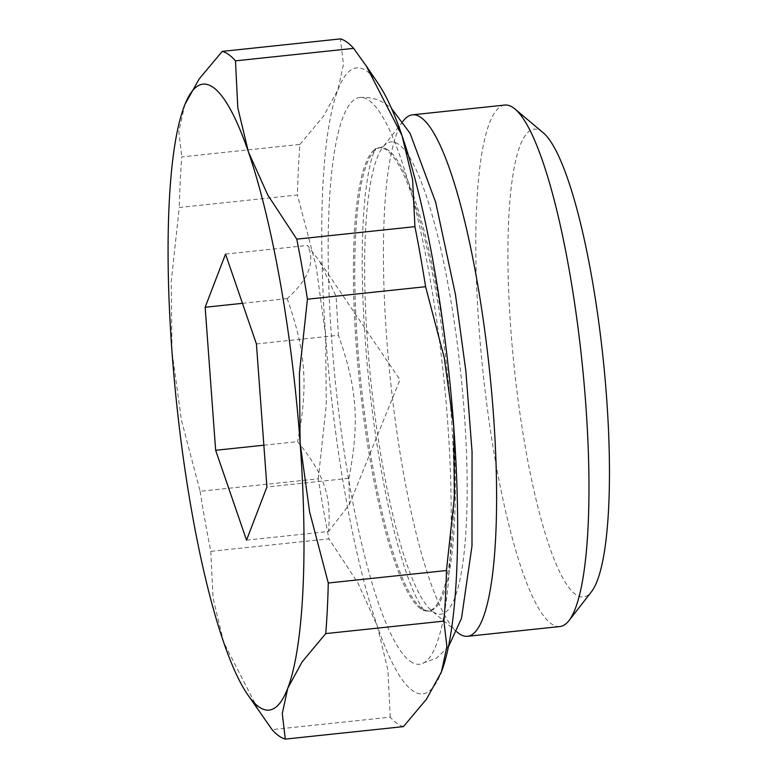 <?xml version="1.0" encoding="UTF-8"?>
<svg xmlns="http://www.w3.org/2000/svg" width="778" height="778" viewBox="0 0 778 778"><rect width="100%" height="100%" fill="white"/><g stroke="black" fill="none" stroke-linecap="round" stroke-linejoin="round"><path stroke-width="0.58" stroke-dasharray="3.89 2.92" d="M420.48 608.552A232.894 44.21 84 0 1 359.076 378.04A232.894 44.21 84 0 1 374.286 149.872A232.894 44.21 84 0 1 379.178 147.801A232.894 44.21 84 0 1 386.831 150.251A232.894 44.21 84 0 1 449.509 394.096A232.894 44.21 84 0 1 428.133 611.002A232.894 44.21 84 0 1 422.921 610.001A232.894 44.21 84 0 1 420.48 608.552M403.403 120.755A262.196 49.773 -96 0 0 390.517 380.792A262.196 49.773 -96 0 0 457.483 632.388M504.825 105.059A262.196 49.773 -96 0 0 480.765 349.254A262.196 49.773 -96 0 0 551.33 623.771A262.196 49.773 -96 0 0 559.936 626.533M543.005 132.571A235.248 44.657 -96 0 0 541.683 131.55A235.248 44.657 -96 0 0 510.786 328.744A235.248 44.657 -96 0 0 575.681 594.489A235.248 44.657 -96 0 0 591.533 591.64M378.4 83.868A314.72 59.741 -96 0 0 366.934 71.216A314.72 59.741 -96 0 0 337.944 89.781A314.72 59.741 -96 0 0 325.593 335.026A314.72 59.741 -96 0 0 377.33 626.125A314.72 59.741 -96 0 0 412.418 690.543A314.72 59.741 -96 0 0 440.737 673.699M403.451 726.613A346.191 65.712 84 0 1 396.955 723.384A346.191 65.712 84 0 1 390.235 717.151L272.076 729.638M410.269 661.281A284.981 54.09 -96 0 0 419.634 664.276A284.981 54.09 -96 0 0 445.784 398.861A284.981 54.09 -96 0 0 369.083 100.479A284.981 54.09 -96 0 0 359.728 97.483A284.981 54.09 -96 0 0 331.652 339.364A284.981 54.09 -96 0 0 410.269 661.281M256.419 343.944L338.401 335.279L336.096 296.369L319.641 261.34L307.514 245.43C315.528 261.583 308.73 279.321 287.101 298.626M348.894 478.382C359.689 422.055 357.219 388.407 338.372 335.211M246.538 540.146L328.52 531.481L349.419 504.426L348.904 478.305L266.922 486.979M242.454 303.323L287.14 298.596M225.532 254.095L307.514 245.43M263.849 445.201L297.643 441.622M287.111 298.528C305.949 351.724 308.419 385.373 297.624 441.7M297.604 441.583C324.251 474.415 331.516 495.557 328.52 531.53M200.111 491.297A346.191 65.712 -96 0 0 210.789 551.339L328.948 538.853A346.191 65.712 84 0 1 318.28 478.801L200.111 491.297L181.459 420.246L171.957 351.267L171.257 281.354L179.271 207.483L297.429 194.996A346.191 65.712 84 0 1 299.977 144.407L181.819 156.893A346.191 65.712 -96 0 0 179.271 207.483M299.977 144.407L323.638 116.058L337.944 89.781L343.429 64.428L340.424 38.9M318.28 478.801L326.283 404.939L325.593 335.026L316.092 266.047L297.429 194.996M390.235 717.151L387.921 670.228L377.33 626.125L357.929 582.965L328.948 538.853M184.979 104.301L178.814 131.375L181.819 156.893M210.789 551.339L213.094 598.272L223.685 642.365L259.434 711.996M388.212 150.105A232.894 44.21 -96 0 0 380.559 147.655A232.894 44.21 -96 0 0 357.617 345.325A232.894 44.21 -96 0 0 421.871 608.406A232.894 44.21 -96 0 0 429.524 610.856A232.894 44.21 -96 0 0 452.465 413.186A232.894 44.21 -96 0 0 388.212 150.105M398.744 144.426A237.504 45.085 -96 0 0 382.747 147.295A237.504 45.085 -96 0 0 367.547 343.506A237.504 45.085 -96 0 0 431.732 610.749A237.504 45.085 -96 0 0 433.064 611.79A237.504 45.085 -96 0 0 464.272 412.71A237.504 45.085 -96 0 0 398.744 144.426M402.839 121.475L382.747 147.295L383.282 146.682L379.178 147.801M428.133 611.002L432.383 611.236L431.732 610.749L456.783 631.804M374.286 149.872L375.92 148.335L374.16 151.798C370.795 159.266 367.838 173.494 365.31 194.451C360.214 243.767 361.342 305.579 368.694 379.878C375.22 441.573 384.624 495.518 396.906 541.712C404.181 568.271 411.173 587.867 417.874 600.519C421.909 607.579 424.234 611.119 424.837 611.158L422.921 610.001M359.728 97.483C370.454 96.822 379.683 99.419 387.415 105.263L391.577 108.58M448.459 646.751L436.468 658.246L419.634 664.276M349.419 504.426L399.96 379.79L319.641 261.34"/><path stroke-width="1.17" d="M456.783 631.804L457.483 632.388A262.196 49.773 -96 0 0 458.962 633.535A262.196 49.773 -96 0 0 467.578 636.297A262.196 49.773 -96 0 0 491.638 392.102A262.196 49.773 -96 0 0 421.073 117.585A262.196 49.773 -96 0 0 412.457 114.823A262.196 49.773 -96 0 0 403.403 120.755L402.839 121.475M467.578 636.297L559.936 626.533A262.196 49.773 -96 0 0 568.99 620.601A262.196 49.773 -96 0 0 581.876 360.564A262.196 49.773 -96 0 0 514.91 108.969A262.196 49.773 -96 0 0 513.441 107.821A262.196 49.773 -96 0 0 504.825 105.059L412.457 114.823M296.768 239.147L267.788 195.035L248.386 151.875L237.796 107.772L235.481 60.849A346.191 65.712 -96 0 0 228.761 54.616A346.191 65.712 -96 0 0 222.265 51.387L199.236 78.831L184.989 104.281A314.72 59.741 -96 0 0 184.298 106.022A314.72 59.741 -96 0 0 171.957 351.267A314.72 59.741 -96 0 0 223.685 642.365A314.72 59.741 -96 0 0 247.316 694.132L272.076 729.638A346.191 65.712 -96 0 0 278.796 735.871A346.191 65.712 -96 0 0 285.293 739.1L282.278 713.572L287.772 688.219A314.72 59.741 -96 0 0 300.123 442.974L299.423 373.061L307.436 299.199A346.191 65.712 -96 0 0 296.768 239.147L414.927 226.661A346.191 65.712 84 0 1 425.595 286.703L307.436 299.199M247.316 694.132A314.72 59.741 -96 0 0 258.773 706.784A314.72 59.741 -96 0 0 287.772 688.219L302.078 661.942L325.739 633.593A346.191 65.712 -96 0 0 328.277 583.004L446.446 570.517A346.191 65.712 84 0 1 443.898 621.107L325.739 633.593M328.277 583.004L309.625 511.953L300.123 442.974A314.72 59.741 -96 0 0 248.386 151.875A314.72 59.741 -96 0 0 213.298 87.457A314.72 59.741 -96 0 0 184.969 104.32L184.989 104.281M440.747 673.68L440.727 673.719A314.72 59.741 -96 0 0 440.747 673.68A314.72 59.741 -96 0 0 441.418 671.978L426.48 699.169L403.451 726.613L285.293 739.1M222.265 51.387L340.424 38.9A346.191 65.712 84 0 1 346.92 42.129A346.191 65.712 84 0 1 353.64 48.362L366.282 66.004L402.022 135.635A314.72 59.741 -96 0 0 378.4 83.868L366.282 66.004M353.64 48.362L235.481 60.849M205.149 307.261L225.532 254.095L256.419 343.944L266.922 486.979L246.538 540.146L215.652 450.287L205.149 307.261L242.454 303.323M215.652 450.287L263.849 445.201M443.898 621.107L446.903 646.625L441.418 671.978A314.72 59.741 -96 0 0 453.759 426.733A314.72 59.741 -96 0 0 402.022 135.635L412.612 179.728L414.927 226.661M425.595 286.703L444.257 357.754L453.759 426.733L454.459 496.646L446.446 570.517M568.99 620.601L591.533 591.64A235.248 44.657 -96 0 0 603.096 358.327A235.248 44.657 -96 0 0 543.005 132.571L514.91 108.969M391.577 108.58L410.045 133.252L435.69 202.329L455.47 294.668L465.857 371.116L472.051 451.639L471.993 545.971L461.5 618.335L448.459 646.751"/></g></svg>
